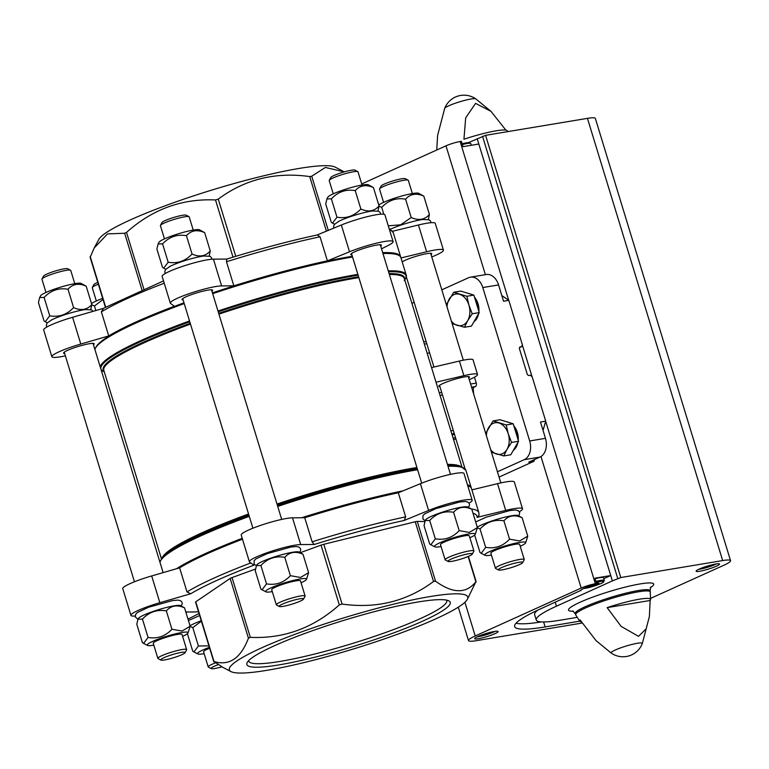<?xml version="1.0" encoding="UTF-8"?>
<svg xmlns="http://www.w3.org/2000/svg" width="769" height="769" viewBox="0 0 769 769"><rect width="100%" height="100%" fill="white"/><g stroke="black" fill="none" stroke-linecap="round" stroke-linejoin="round"><path stroke-width="1.15" d="M441.81 289.836L468.571 277.734A15.053 10.622 80.5 0 1 470.465 277.157A15.053 10.622 80.5 0 1 482.788 287.548L529.687 440.964L545.461 438.34L540.472 422.018L545.73 421.143L532.177 376.81L530.312 375.243L529.005 375.464A1.884 1.307 -114.3 0 1 527.14 373.897L519.508 348.924A1.884 1.307 -114.3 0 1 520.046 346.992A1.884 1.307 -114.3 0 1 520.277 346.925L521.593 346.704L519.488 347.655M521.593 346.704L522.362 344.704L508.809 300.362L503.551 301.237L498.562 284.924A15.053 10.622 80.5 0 0 486.239 274.533L470.465 277.157M545.73 421.143L543.029 430.38M534.484 459.545L533.974 461.275L499.052 477.078M501.801 295.527L508.809 300.362M545.461 438.34A15.053 10.622 80.5 0 1 539.982 457.065L528.716 462.15L533.974 461.275M529.687 440.964A15.053 10.622 80.5 0 1 524.208 459.689L497.437 471.791M411.915 303.361L414.155 302.342M427.189 353.317L429.611 352.913M468.734 377.915A15.995 2.086 163 0 0 469.426 376.964A15.995 2.086 163 0 0 453.527 379.646A15.995 2.086 163 0 0 438.839 386.317A15.995 2.086 163 0 0 439.945 386.711M472.426 389.97L473.262 389.835A2.826 1.99 80.5 0 1 474.425 386.97L475.242 386.605A2.826 1.99 80.5 0 0 476.271 383.087L474.463 377.195M469.273 379.675L471.224 378.79A24.464 3.191 163 0 0 477.52 374.484A24.464 3.191 163 0 0 463.89 375.676L436.023 382.222M477.52 374.484L473.05 359.863A24.464 3.191 163 0 0 459.42 361.046L431.553 367.592M473.262 389.835A42.333 29.885 80.5 0 1 473.656 394.007M453.556 439.56L454.604 439.387A2.826 1.99 80.5 0 1 454.248 439.493A2.826 1.99 80.5 0 1 453.883 439.512M454.604 439.387L455.873 438.811M94.923 349.559A159.923 20.878 -17 0 1 95.51 348.03A159.923 20.878 -17 0 1 184.224 303.582M212.677 293.662A159.923 20.878 -17 0 1 352.548 256.99M382.972 253.52A159.923 20.878 -17 0 1 398.727 255.327A159.923 20.878 -17 0 1 400.86 257.548L406.167 274.908A159.923 20.878 -17 0 0 388.278 270.88M382.693 252.626A159.923 20.878 -17 0 1 400.591 256.654A159.923 20.878 -17 0 1 400.687 257.115M226.48 261.748L233.843 285.837A159.923 20.878 -17 0 1 327.402 260.864L320.039 236.785L317.309 234.939C289.327 240.966 259.153 249.021 226.768 259.095L226.48 261.748A159.923 20.878 -17 0 1 320.039 236.785M103.44 308.34L101.373 311.858L108.737 335.938A159.923 20.878 -17 0 1 174.39 306.245L170.555 303.438A28.222 3.682 163 0 1 170.314 303.14A28.222 3.682 163 0 1 190.731 293.124A28.222 3.682 163 0 1 221.607 285.914L233.843 285.837M479.01 515.259L477.068 517.354L505.704 510.414A28.222 3.682 163 0 1 522.516 508.78A28.222 3.682 163 0 1 519.354 511.702M312.108 541.818L304.745 517.739L292.508 517.816L300.689 544.577L314.194 544.49L312.108 541.818A159.923 20.878 -17 0 1 405.667 516.855L404.206 520.469L428.602 510.443A28.222 3.682 163 0 1 456.575 501.599A28.222 3.682 163 0 1 472.176 500.254A28.222 3.682 163 0 1 469.013 503.176M179.629 567.839L151.685 575.943L159.865 602.704L190.702 593.764L186.992 591.928L179.629 567.839A159.923 20.878 -17 0 1 242.495 539.213M467.715 485.672A159.923 20.878 -17 0 1 471.493 488.565L478.856 512.644A159.923 20.878 -17 0 0 471.445 508.982M405.667 516.855L398.304 492.775A159.923 20.878 -17 0 0 304.745 517.739M424.824 521.526L417.269 521.42A3.758 0.49 163 0 0 415.25 521.757L323.797 544.298A3.758 0.49 163 0 0 321.048 545.134L300.275 552.709M255.452 569.05L232.046 577.586A3.758 0.49 163 0 0 230.162 578.442L195.768 601.791A3.758 0.49 163 0 0 195.537 602.06L213.734 661.571M300.689 544.577A28.222 3.682 163 0 0 269.813 551.786A28.222 3.682 163 0 0 249.396 561.803A28.222 3.682 163 0 0 249.637 562.101L253.866 565.196A157.107 20.503 -17 0 0 190.702 593.764M159.865 602.704A28.222 3.682 163 0 0 130.941 615.373A28.222 3.682 163 0 0 135.2 616.017M199.036 613.499L187.992 619.141M151.685 575.943A28.222 3.682 163 0 0 122.761 588.612L130.941 615.373M292.508 517.816A28.222 3.682 163 0 0 261.633 525.035A28.222 3.682 163 0 0 241.216 535.041L249.396 561.803M472.176 500.254L463.995 473.493A28.222 3.682 163 0 0 448.385 474.838A28.222 3.682 163 0 0 420.422 483.682L398.304 492.775M522.516 508.78L514.336 482.028A28.222 3.682 163 0 0 497.524 483.663L471.887 489.863M467.446 484.787A159.923 20.878 -17 0 1 471.214 487.671A159.923 20.878 -17 0 1 471.31 488.132M176.495 568.752A159.923 20.878 -17 0 1 242.225 538.319M301.573 517.758A159.923 20.878 -17 0 1 403.014 490.843M95.51 348.03L96.135 346.877A158.991 20.753 -17 0 1 183.993 302.823M212.436 292.883A158.991 20.753 -17 0 1 351.644 256.385A158.991 20.753 -17 0 1 352.327 256.269M382.779 252.905A158.991 20.753 -17 0 1 397.563 254.722L398.727 255.327M431.755 256.952A28.222 3.682 163 0 0 443.434 250.117A28.222 3.682 163 0 0 426.622 251.751L400.985 257.961M381.539 248.829L388.47 245.292A28.222 3.682 163 0 0 393.094 241.591A28.222 3.682 163 0 0 377.492 242.937A28.222 3.682 163 0 0 349.52 251.78L327.402 260.864M108.737 335.938L80.783 344.041A28.222 3.682 163 0 0 51.859 356.71A28.222 3.682 163 0 0 65.365 355.836M93.453 344.733A15.995 2.086 163 0 0 94.145 343.781A15.995 2.086 163 0 0 78.236 346.463A15.995 2.086 163 0 0 63.558 353.134A15.995 2.086 163 0 0 64.663 353.529M211.908 291.163A15.995 2.086 163 0 0 212.6 290.211A15.995 2.086 163 0 0 196.701 292.893A15.995 2.086 163 0 0 182.013 299.564A15.995 2.086 163 0 0 183.118 299.958M380.703 246.118A15.995 2.086 163 0 0 381.405 245.167A15.995 2.086 163 0 0 365.496 247.849A15.995 2.086 163 0 0 350.808 254.52A15.995 2.086 163 0 0 351.914 254.914M431.044 254.645A15.995 2.086 163 0 0 431.745 253.693A15.995 2.086 163 0 0 418.97 255.462A15.995 2.086 163 0 0 402.177 261.864M103.036 308.456L72.603 317.28A28.222 3.682 163 0 0 43.679 329.949L51.859 356.71M226.845 259.066L213.426 259.153A28.222 3.682 163 0 0 182.551 266.372A28.222 3.682 163 0 0 162.134 276.379L170.314 303.14M393.094 241.591L384.913 214.83A28.222 3.682 163 0 0 369.303 216.176A28.222 3.682 163 0 0 341.34 225.019L317.116 234.978M443.434 250.117L435.254 223.366A28.222 3.682 163 0 0 418.442 224.99L392.623 231.248M344.31 171.881L325.374 167.45L311.733 176.236L309.715 176.572C275.446 171.756 244.955 179.273 218.261 199.113L215.512 199.95C182.051 198.44 152.387 209.255 126.52 232.401L124.636 233.247L107.525 233.891L94.193 247.983L90.319 256.971M94.193 247.983L98.865 239.38A124.645 16.274 -17 0 1 175.284 202.122A124.645 16.274 -17 0 1 299.189 168.43A124.645 16.274 -17 0 1 335.188 167.123L343.272 171.333M467.341 599.359A124.645 16.274 -17 0 1 353.307 648.998A124.645 16.274 -17 0 1 231.008 671.606A124.645 16.274 -17 0 1 291.864 635.482A124.645 16.274 -17 0 1 430.082 596.561A124.645 16.274 -17 0 1 467.341 599.359L475.876 581.758C466.197 593.899 452.749 593.706 435.533 581.181L434.629 581.018M475.973 582.133L468.148 556.487M417.269 521.42L435.533 581.181L433.524 581.518C406.791 601.368 376.301 608.885 342.07 604.059L339.312 604.895C313.396 628.052 283.732 638.876 250.319 637.347L248.435 638.203C240.735 658.322 229.268 666.108 214.032 661.551L222.933 667.405L231.008 671.606M195.768 601.791L214.128 661.917M418.105 601.983A106.333 13.88 -17 0 1 448.817 600.868A106.333 13.88 -17 0 1 352.606 646.71A106.333 13.88 -17 0 1 247.214 662.503A106.333 13.88 -17 0 1 312.406 630.724A106.333 13.88 -17 0 1 418.105 601.983M190.03 625.812A22.243 2.903 -17 0 1 201.257 620.766M221.895 666.848A12.746 1.663 -17 0 1 211.254 668.607A12.746 1.663 -17 0 1 218.185 664.656M211.254 668.607L208.409 667.127A15.053 1.961 -17 0 1 208.207 666.915A15.053 1.961 -17 0 1 215.483 662.868M208.207 666.915L203.583 651.804A15.053 1.961 -17 0 1 209.649 648.229M204.17 653.698A21.369 2.788 -17 0 1 197.835 653.948A21.369 2.788 -17 0 1 209.379 647.344M208.928 645.864L198.402 645.979L193.942 651.92L192.74 651.141L187.405 633.685M198.402 645.979L192.788 627.61L201.372 621.16M190.135 626.408L192.788 627.61M425.247 520.546L425.613 519.882A22.243 2.903 -17 0 1 439.243 513.231A22.243 2.903 -17 0 1 461.352 507.223A22.243 2.903 -17 0 1 467.783 506.992L471.791 509.232L477.405 527.601L469.311 532.427L459.189 530.639C452.624 537.666 444.665 540.396 435.321 538.829L430.861 544.779L429.66 543.991L424.036 525.621L425.247 520.546L429.698 520.469C436.273 513.442 444.232 510.703 453.575 512.269C458.324 506.944 464.399 505.925 471.791 509.232M468.523 553.795A12.746 1.663 -17 0 1 472.329 554.084A12.746 1.663 -17 0 1 460.669 559.159A12.746 1.663 -17 0 1 448.173 561.466A12.746 1.663 -17 0 1 454.392 557.775A12.746 1.663 -17 0 1 468.523 553.795M448.173 561.466L445.328 559.986A15.053 1.961 -17 0 1 445.126 559.774A15.053 1.961 -17 0 1 453.527 555.305A15.053 1.961 -17 0 1 469.359 550.921A15.053 1.961 -17 0 1 473.915 550.979A15.053 1.961 -17 0 1 473.858 551.258L472.329 554.084M445.126 559.774L440.502 544.663A15.053 1.961 -17 0 1 448.904 540.194A15.053 1.961 -17 0 1 464.745 535.81A15.053 1.961 -17 0 1 469.292 535.858L473.915 550.979M441.079 546.557A21.369 2.788 -17 0 1 434.754 546.807A21.369 2.788 -17 0 1 445.184 540.607A21.369 2.788 -17 0 1 468.869 533.936A21.369 2.788 -17 0 1 475.252 534.417A21.369 2.788 -17 0 1 469.869 537.752M475.252 534.417L477.405 527.601M459.189 530.639L453.575 512.269M435.321 538.829L429.698 520.469M477.28 527.198A22.243 2.903 -17 0 1 511.702 515.749A22.243 2.903 -17 0 1 518.123 515.518L522.132 517.758C514.74 514.461 508.665 515.47 503.916 520.796L509.539 539.165C502.964 546.192 495.005 548.922 485.662 547.365L481.202 553.305L480 552.526L474.665 535.07M518.864 562.322A12.746 1.663 -17 0 1 522.67 562.61A12.746 1.663 -17 0 1 511.01 567.685A12.746 1.663 -17 0 1 498.514 569.992A12.746 1.663 -17 0 1 504.733 566.301A12.746 1.663 -17 0 1 518.864 562.322M498.514 569.992L495.669 568.512A15.053 1.961 -17 0 1 495.467 568.301A15.053 1.961 -17 0 1 503.868 563.831A15.053 1.961 -17 0 1 519.7 559.447A15.053 1.961 -17 0 1 524.256 559.505A15.053 1.961 -17 0 1 524.198 559.794L522.67 562.61M495.467 568.301L490.843 553.19A15.053 1.961 -17 0 1 499.244 548.72A15.053 1.961 -17 0 1 515.086 544.337A15.053 1.961 -17 0 1 519.633 544.385L524.256 559.505M491.42 555.083A21.369 2.788 -17 0 1 485.095 555.333A21.369 2.788 -17 0 1 495.524 549.143A21.369 2.788 -17 0 1 519.21 542.472A21.369 2.788 -17 0 1 525.602 542.952A21.369 2.788 -17 0 1 520.209 546.278M525.602 542.952L527.745 536.128L519.652 540.963L509.539 539.165M527.745 536.128L522.132 517.758M485.662 547.365L480.039 528.995C486.614 521.968 494.573 519.238 503.916 520.796M477.386 527.794L480.039 528.995M137.987 619.16L138.353 618.497A22.243 2.903 -17 0 1 151.993 611.845A22.243 2.903 -17 0 1 174.102 605.837A22.243 2.903 -17 0 1 180.523 605.607L184.531 607.846C177.139 604.54 171.064 605.559 166.325 610.884L171.939 629.253C165.364 636.28 157.405 639.01 148.061 637.443L143.601 643.393L142.4 642.605L136.786 624.236L137.987 619.16L142.448 619.083C149.013 612.057 156.972 609.317 166.325 610.884M181.263 652.41A12.746 1.663 -17 0 1 185.079 652.698A12.746 1.663 -17 0 1 173.419 657.774A12.746 1.663 -17 0 1 160.913 660.081A12.746 1.663 -17 0 1 167.133 656.39A12.746 1.663 -17 0 1 181.263 652.41M160.913 660.081L158.068 658.6A15.053 1.961 -17 0 1 157.866 658.389A15.053 1.961 -17 0 1 166.267 653.919A15.053 1.961 -17 0 1 182.109 649.536A15.053 1.961 -17 0 1 186.656 649.594A15.053 1.961 -17 0 1 186.607 649.872L185.079 652.698M157.866 658.389L153.242 643.278A15.053 1.961 -17 0 1 161.644 638.808A15.053 1.961 -17 0 1 177.485 634.425A15.053 1.961 -17 0 1 182.032 634.473L186.656 649.594M153.829 645.172A21.369 2.788 -17 0 1 147.494 645.422A21.369 2.788 -17 0 1 157.924 639.222A21.369 2.788 -17 0 1 181.619 632.551A21.369 2.788 -17 0 1 188.001 633.031A21.369 2.788 -17 0 1 182.609 636.367M188.001 633.031L190.154 626.216L182.061 631.041L171.939 629.253M190.154 626.216L184.531 607.846M148.061 637.443L142.448 619.083M256.442 565.59L256.808 564.927A22.243 2.903 -17 0 1 270.448 558.275A22.243 2.903 -17 0 1 292.556 552.267A22.243 2.903 -17 0 1 298.978 552.027L302.996 554.276L308.609 572.645L300.516 577.471L290.394 575.683C283.819 582.71 275.869 585.44 266.516 583.873L262.056 589.823L260.854 589.035L255.241 570.665L256.442 565.59L260.902 565.503C267.477 558.477 275.437 555.747 284.78 557.314C289.529 551.979 295.594 550.969 302.996 554.276M299.727 598.84A12.746 1.663 -17 0 1 303.534 599.128A12.746 1.663 -17 0 1 291.874 604.194A12.746 1.663 -17 0 1 279.368 606.51A12.746 1.663 -17 0 1 285.597 602.819A12.746 1.663 -17 0 1 299.727 598.84M279.368 606.51L276.523 605.03A15.053 1.961 -17 0 1 276.321 604.819A15.053 1.961 -17 0 1 284.722 600.349A15.053 1.961 -17 0 1 300.564 595.965A15.053 1.961 -17 0 1 305.11 596.013A15.053 1.961 -17 0 1 305.062 596.302L303.534 599.128M276.321 604.819L271.707 589.708A15.053 1.961 -17 0 1 280.108 585.238A15.053 1.961 -17 0 1 295.94 580.855A15.053 1.961 -17 0 1 300.487 580.903L305.11 596.013M272.284 591.601A21.369 2.788 -17 0 1 265.949 591.851A21.369 2.788 -17 0 1 276.379 585.651A21.369 2.788 -17 0 1 300.073 578.98A21.369 2.788 -17 0 1 306.456 579.461A21.369 2.788 -17 0 1 301.073 582.796M306.456 579.461L308.609 572.645M290.394 575.683L284.78 557.314M266.516 583.873L260.902 565.503M96.327 300.987L92.29 287.76A15.053 1.961 -17 0 1 92.338 287.471L93.866 284.655A12.746 1.663 -17 0 1 97.788 282.358M92.338 287.471A15.053 1.961 -17 0 1 98.355 284.184M91.54 303.659A21.369 2.788 -17 0 1 102.7 298.41M103.036 299.526L94.452 305.975L91.799 304.764M94.452 305.975L95.846 310.541M373.523 210.841A22.243 2.903 163 0 0 372.494 210.966A22.243 2.903 163 0 0 361.142 213.388A22.243 2.903 163 0 0 339.071 221.184A22.243 2.903 163 0 0 338.293 221.578M333.246 193.836L329.199 180.619A15.053 1.961 -17 0 1 329.247 180.331L330.785 177.514A12.746 1.663 -17 0 1 338.6 173.698A12.746 1.663 -17 0 1 351.26 170.257A12.746 1.663 -17 0 1 354.942 170.122L357.787 171.602A15.053 1.961 -17 0 1 357.989 171.814L362.036 185.041M329.247 180.331A15.053 1.961 -17 0 1 338.475 175.832A15.053 1.961 -17 0 1 353.442 171.766A15.053 1.961 -17 0 1 357.787 171.602M326.912 198.911L327.854 197.172A21.369 2.788 -17 0 1 340.955 190.789A21.369 2.788 -17 0 1 362.189 185.012A21.369 2.788 -17 0 1 368.361 184.791L373.455 187.598C366.073 184.291 359.998 185.3 355.24 190.635C346.031 189.02 338.072 191.76 331.372 198.825L326.912 198.911L325.71 203.987L331.324 222.356L332.525 223.145L336.985 217.194C346.194 218.809 354.153 216.07 360.863 209.005C368.245 212.311 374.32 211.292 379.069 205.967L378.021 210.735M331.372 198.825L336.985 217.194M355.24 190.635L360.863 209.005M373.455 187.598L379.069 205.967M423.863 219.367A22.243 2.903 163 0 0 422.835 219.492A22.243 2.903 163 0 0 390.527 229.172M383.587 202.372L379.54 189.145A15.053 1.961 -17 0 1 379.598 188.857L381.126 186.04A12.746 1.663 -17 0 1 388.941 182.234A12.746 1.663 -17 0 1 401.601 178.783A12.746 1.663 -17 0 1 405.282 178.648L408.128 180.138A15.053 1.961 -17 0 1 408.329 180.34L412.376 193.567M379.598 188.857A15.053 1.961 -17 0 1 388.826 184.358A15.053 1.961 -17 0 1 403.783 180.292A15.053 1.961 -17 0 1 408.128 180.138M378.79 205.044A21.369 2.788 -17 0 1 412.53 193.538A21.369 2.788 -17 0 1 418.701 193.317L423.796 196.124C416.413 192.817 410.338 193.826 405.58 199.161C396.371 197.556 388.412 200.286 381.712 207.361L379.05 206.15M381.712 207.361L383.808 214.215M388.287 225.855L400.697 224.788L411.204 217.531C418.586 220.838 424.661 219.828 429.419 214.493L428.362 219.261M405.58 199.161L411.204 217.531M423.796 196.124L429.419 214.493M86.272 309.455A22.243 2.903 163 0 0 85.234 309.58A22.243 2.903 163 0 0 51.811 319.798A22.243 2.903 163 0 0 51.042 320.192M45.986 292.451L41.949 279.234A15.053 1.961 -17 0 1 41.997 278.945L43.525 276.129A12.746 1.663 -17 0 1 51.34 272.313A12.746 1.663 -17 0 1 64.01 268.871A12.746 1.663 -17 0 1 67.691 268.737L70.537 270.217A15.053 1.961 -17 0 1 70.738 270.428L74.776 283.655M41.997 278.945A15.053 1.961 -17 0 1 51.225 274.446A15.053 1.961 -17 0 1 66.182 270.38A15.053 1.961 -17 0 1 70.537 270.217M39.652 297.526L40.603 295.786A21.369 2.788 -17 0 1 53.695 289.404A21.369 2.788 -17 0 1 74.939 283.626A21.369 2.788 -17 0 1 81.11 283.405L86.205 286.212C78.813 282.905 72.747 283.915 67.989 289.25C58.78 287.635 50.821 290.374 44.112 297.44L39.652 297.526L38.45 302.602L44.064 320.971L45.265 321.759L49.725 315.809C58.934 317.424 66.893 314.684 73.603 307.619C80.985 310.926 87.06 309.907 91.819 304.582L90.761 309.349M44.112 297.44L49.725 315.809M67.989 289.25L73.603 307.619M86.205 286.212L91.819 304.582M204.727 255.885A22.243 2.903 163 0 0 203.689 256.01A22.243 2.903 163 0 0 170.276 266.228A22.243 2.903 163 0 0 169.497 266.622M164.441 238.88L160.404 225.663A15.053 1.961 -17 0 1 160.452 225.375L161.98 222.558A12.746 1.663 -17 0 1 169.795 218.742A12.746 1.663 -17 0 1 182.464 215.301A12.746 1.663 -17 0 1 186.146 215.166L188.991 216.647A15.053 1.961 -17 0 1 189.193 216.858L193.23 230.085M160.452 225.375A15.053 1.961 -17 0 1 169.68 220.876A15.053 1.961 -17 0 1 184.647 216.81A15.053 1.961 -17 0 1 188.991 216.647M158.116 243.956L159.058 242.216A21.369 2.788 -17 0 1 172.16 235.833A21.369 2.788 -17 0 1 193.394 230.056A21.369 2.788 -17 0 1 199.565 229.835L204.66 232.642C197.277 229.335 191.202 230.344 186.444 235.679C177.235 234.064 169.276 236.794 162.567 243.869L158.116 243.956L156.905 249.031L162.519 267.401L163.73 268.189L168.18 262.239C177.399 263.844 185.358 261.114 192.058 254.039C199.45 257.346 205.515 256.337 210.273 251.011L209.226 255.779M162.567 243.869L168.18 262.239M186.444 235.679L192.058 254.039M204.66 232.642L210.273 251.011M446.597 600.128A103.546 13.515 -17 0 1 446.77 600.522A103.546 13.515 -17 0 1 351.693 643.72A103.546 13.515 -17 0 1 248.714 661.071A103.546 13.515 -17 0 1 248.637 660.648M474.54 320.721A15.053 10.622 -99.5 0 0 477.424 315.732M478.27 309.513A15.053 10.622 -99.5 0 0 475.031 298.93M473.992 321.673A15.053 10.622 -99.5 0 0 478.597 313.694M478.885 311.541A15.053 10.622 -99.5 0 0 474.511 297.238M470.292 294.008A15.053 10.622 -99.5 0 0 468.359 293.422M479.222 312.618L473.867 295.104L460.727 291.086L453.729 292.249L466.87 296.276L468.917 305.13L472.224 313.781L479.222 312.618L471.435 326.104L464.438 327.267L452.422 323.691M466.87 296.276L473.867 295.104M446.366 304.745L453.729 292.249M472.224 313.781L467.706 320.625L464.438 327.267M447.039 306.956A15.995 11.285 80.5 0 1 449.211 299.093A15.995 11.285 80.5 0 1 459.67 294.364A15.995 11.285 80.5 0 1 468.917 305.13A15.995 11.285 80.5 0 1 467.706 320.625A15.995 11.285 80.5 0 1 457.238 325.364A15.995 11.285 80.5 0 1 451.374 321.134M513.875 449.384A15.053 10.622 -99.5 0 0 516.758 444.395M517.604 438.176A15.053 10.622 -99.5 0 0 514.365 427.593M513.327 450.336A15.053 10.622 -99.5 0 0 517.931 442.358M518.229 440.204A15.053 10.622 -99.5 0 0 513.855 425.901M509.626 422.671A15.053 10.622 -99.5 0 0 507.694 422.085M518.556 441.281L513.202 423.767L500.061 419.749L493.064 420.912L506.204 424.94L508.251 433.793L511.558 442.444L518.556 441.281L510.77 454.767L503.772 455.93L491.756 452.355M506.204 424.94L513.202 423.767M485.7 433.408L493.064 420.912M511.558 442.444L507.04 449.288L503.772 455.93M486.373 435.619A15.995 11.285 80.5 0 1 488.546 427.756A15.995 11.285 80.5 0 1 499.004 423.027A15.995 11.285 80.5 0 1 508.251 433.793A15.995 11.285 80.5 0 1 507.04 449.288A15.995 11.285 80.5 0 1 496.572 454.027A15.995 11.285 80.5 0 1 490.709 449.798M603.809 578.682L610.74 575.548L478.818 144.024L463.015 146.658L461.381 141.304L460.141 141.515A10.458 1.365 163 0 0 445.991 145.822L361.699 183.945M580.855 590.419L540.645 608.827A100.845 13.16 163 0 0 514.663 626.572A100.845 13.16 163 0 0 545.134 626.927L579.691 621.169M650.603 598.378L723.821 565.263A26.127 3.412 163 0 0 730.55 560.668A26.127 3.412 163 0 0 722.658 560.572L620.785 577.548L612.384 580.903L610.74 575.548L594.946 578.182L596.581 583.536L593.908 584.748A13.169 1.721 163 0 0 580.864 590.525A13.169 1.721 163 0 0 580.922 590.621M596.581 583.536L595.35 583.738A10.458 1.365 163 0 0 581.191 588.054L475.223 635.973A26.127 3.412 163 0 0 468.494 640.577A26.127 3.412 163 0 0 476.396 640.664L582.037 623.063M494.39 631.474A12.227 1.596 -17 0 1 498.081 631.522A12.227 1.596 -17 0 1 486.854 636.626A12.227 1.596 -17 0 1 474.694 638.674A12.227 1.596 -17 0 1 481.519 635.04A12.227 1.596 -17 0 1 494.39 631.474M505.252 129.346L490.968 111.342L475.569 103.373L465.687 117.83L463.938 139.237A37.095 4.845 -17 0 1 496.159 130.807A37.095 4.845 -17 0 1 507.29 130.759L507.857 131.614M444.693 108.381A16.341 2.134 -17 0 1 454.537 103.498A16.341 2.134 -17 0 1 470.984 99.009A16.341 2.134 -17 0 1 475.78 98.874A20.696 20.696 0 0 0 444.693 108.381L437.619 135.431L436.802 148.936M650.603 599.522A37.095 4.845 163 0 1 650.151 600.474L649.382 616.517L646.162 628.792L638.51 636.338L621.131 626.37L607.135 607.635A37.095 4.845 163 0 1 639.366 599.205A37.095 4.845 163 0 1 650.603 599.522L650.141 590.679L650.67 587.035M611.22 653.073A20.696 20.696 0 0 0 642.307 643.576A16.341 2.134 -17 0 0 637.386 643.278A16.341 2.134 -17 0 0 619.478 648.305A16.341 2.134 -17 0 0 611.22 653.073L596.042 640.615L580.057 619.881A37.095 4.845 163 0 0 579.72 621.198A37.095 4.845 163 0 0 581.277 621.861M730.55 560.668L595.35 118.436A26.127 3.412 163 0 0 587.449 118.349L485.585 135.325L468.494 142.601M715.824 564.004A12.227 1.596 -17 0 1 719.515 564.042A12.227 1.596 -17 0 1 708.287 569.147A12.227 1.596 -17 0 1 696.128 571.194A12.227 1.596 -17 0 1 702.953 567.56A12.227 1.596 -17 0 1 715.824 564.004M555.228 602.233L556.439 606.193L612.384 580.903M556.439 606.193A78.275 10.218 163 0 0 536.253 619.977A78.275 10.218 163 0 0 559.928 620.237L577.221 617.353M650.151 600.474L607.135 607.635M516.047 623.226A100.845 13.16 163 0 0 541.395 621.919M537.791 610.144A78.275 10.218 163 0 0 534.618 614.623L536.253 619.977M595.937 581.412A12.227 1.596 163 0 1 604.338 580.422L603.521 577.75A12.227 1.596 163 0 0 595.11 578.73M481.163 635.175L490.651 632.262M487.498 633.098L487.652 633.618M587.977 586.699L594.725 585.199L598.993 583.267L596.465 583.152M594.504 584.469L594.725 585.199M702.597 567.695L712.084 564.782M708.931 565.628L709.085 566.138M482.788 287.548L498.562 284.924M524.208 459.689L539.982 457.065M424.373 344.099L426.795 343.695M439.272 392.824L441.694 392.421M471.647 387.432L474.425 386.97M471.58 387.211L475.242 386.605M450.894 430.842L453.316 430.438M440.041 395.372L442.473 394.968M451.807 433.841L454.229 433.437M452.124 434.879L454.546 434.475M453.095 438.061L455.517 437.657M470.609 384.039L476.271 383.087M218.925 314.127A157.107 20.503 -17 0 1 356.835 277.936A157.107 20.503 -17 0 1 358.854 277.609M389.374 274.466A157.107 20.503 -17 0 1 404.311 278.474L461.929 466.946M276.994 504.031A157.107 20.503 -17 0 1 414.895 467.85A157.107 20.503 -17 0 1 416.913 467.514M447.433 464.38A157.107 20.503 -17 0 1 461.016 466.658M162.048 558.063A157.107 20.503 -17 0 1 248.55 513.98M161.452 558.813L103.825 370.341A157.107 20.503 -17 0 1 190.491 324.076M104.036 371.033A157.52 20.561 -17 0 1 190.251 323.278M218.684 313.329A157.52 20.561 -17 0 1 358.604 276.792M389.104 273.601A157.52 20.561 -17 0 1 404.523 279.166M104.267 371.783A159.51 20.821 -17 0 1 189.78 321.74M218.223 311.81A159.51 20.821 -17 0 1 358.114 275.167M388.537 271.745A159.51 20.821 -17 0 1 404.754 279.926M100.239 366.928A159.923 20.878 -17 0 1 189.539 320.942M217.983 311.022A159.923 20.878 -17 0 1 357.864 274.36M389.46 229.691A159.923 20.878 -17 0 1 393.228 232.574L400.591 256.654M101.373 311.858A159.923 20.878 -17 0 1 164.23 283.223M473.012 513.231A157.107 20.503 -17 0 1 477.068 517.354M314.194 544.49A157.107 20.503 -17 0 1 404.206 520.469M186.992 591.928A159.923 20.878 -17 0 1 250.781 562.946M198.498 611.74A157.107 20.503 -17 0 1 185.752 611.826M277.715 506.415A159.923 20.878 -17 0 1 417.577 469.753A159.923 20.878 -17 0 1 417.596 469.753M448.019 466.283A159.923 20.878 -17 0 1 465.908 470.311L461.102 466.687A159.51 20.821 -17 0 0 447.827 465.658M159.971 562.322A159.923 20.878 -17 0 1 249.271 516.345M277.513 505.733A159.51 20.821 -17 0 1 417.077 469.138A159.51 20.821 -17 0 1 417.394 469.09M159.914 562.11L161.99 558.131A159.51 20.821 -17 0 1 249.069 515.663M277.205 504.724A157.52 20.561 -17 0 1 415.395 468.465A157.52 20.561 -17 0 1 417.115 468.177M447.625 464.995A157.52 20.561 -17 0 1 458.872 466.043L461.102 466.687M161.99 558.131L163.48 556.352A157.52 20.561 -17 0 1 248.762 514.663M420.422 483.682L428.602 510.443M497.524 483.663L505.704 510.414M341.34 225.019L349.52 251.78M418.442 224.99L426.622 251.751M72.603 317.28L80.783 344.041M213.426 259.153L221.607 285.914M311.733 176.236L328.286 230.383M90.233 256.606L105.622 306.946M124.636 233.247L141.861 289.605M126.52 232.401L143.765 288.808M215.512 199.95L233.007 257.163M218.261 199.113L235.756 256.327M309.715 176.572L326.412 231.161M248.435 638.203L230.162 578.442M250.319 637.347L232.046 577.586M339.312 604.895L321.048 545.134M342.07 604.059L323.797 544.298M433.524 581.518L415.25 521.757M463.89 375.676L459.42 361.046M543.625 621.977L545.134 626.927M595.35 583.738L545.682 421.306M532.052 376.704L522.305 344.839M508.684 300.285L460.141 141.515M581.191 588.054L540.982 456.517M485.383 274.668L445.991 145.822M579.72 621.198L575.721 614.892A39.056 5.095 -17 0 1 596.917 603.348A39.056 5.095 -17 0 1 638.558 591.774A39.056 5.095 -17 0 1 650.391 592.063M620.785 577.548L485.585 135.325M722.658 560.572L587.449 118.349M617.738 578.48L482.528 136.257M478.818 144.024L477.174 138.67M475.223 635.973L464.918 602.262M573.414 611.24A44.535 5.816 -17 0 1 585.228 600.031A44.535 5.816 -17 0 1 640.231 583.911A44.535 5.816 -17 0 1 650.257 587.747M575.721 614.892L575.154 613.604A39.209 5.114 -17 0 1 597.032 601.964A39.209 5.114 -17 0 1 638.299 590.544A39.209 5.114 -17 0 1 650.141 590.679M494.996 631.387A11.285 1.471 -17 0 1 477.174 636.828M583.719 588.458A11.285 1.471 163 0 0 585.526 588.227A11.285 1.471 163 0 0 602.223 582.883A11.285 1.471 163 0 0 596.244 582.421M716.429 563.908A11.285 1.471 -17 0 1 698.608 569.358M469.503 143.236A11.285 1.471 163 0 0 462.131 143.765L469.052 142.592L470.772 143.543A12.227 1.596 163 0 0 462.371 144.534M423.69 341.878L426.113 341.474M453.575 439.608L454.248 439.493M104.267 371.792L101.152 369.908M404.215 280.598C406.205 277.792 406.859 275.898 406.167 274.908M389.056 228.393L393.228 232.574M163.528 280.916L102.671 308.677M479.02 515.259L478.856 512.644M185.819 612.047L198.527 611.836M471.214 487.671L465.908 470.311M90.079 257.125L105.353 307.1M476.117 581.604L468.408 556.381M450.49 474.367L380.29 244.763M421.7 483.172L351.51 253.568M281.694 519.411L211.494 289.807M252.905 528.216L182.705 298.612M500.83 482.894L468.321 376.56M463.323 360.2L430.64 253.299M465.053 468.821L439.532 385.365M433.927 367.034L406.292 276.619M163.124 572.626L93.039 343.378M134.45 581.787L64.25 352.183M188.424 620.564L199.652 615.517M197.835 653.948L194.009 651.958M468.571 507.396L469.551 504.858L469.052 503.243L467.696 502.032L465.158 501.484L459.708 501.994L435.956 508.597L424.699 513.855L422.902 515.73L422.95 519.104L425.19 520.661M434.754 546.807L430.928 544.817M518.912 515.922L519.757 512.548L518.037 510.558L515.499 510.01L510.049 510.52L486.296 517.133L475.675 521.949M485.095 555.333L481.269 553.344M181.311 606.01L182.301 603.473L181.801 601.858L180.446 600.647L177.908 600.099L172.448 600.608L148.705 607.212L137.449 612.47L135.652 614.344L135.334 616.949L137.93 619.276M147.494 645.422L143.668 643.432M299.766 552.44L300.756 549.902L300.256 548.287L298.901 547.076L296.363 546.528L290.913 547.038L267.16 553.642L255.904 558.9L254.106 560.774L254.145 564.148L256.385 565.705M265.949 591.851L262.133 589.852M380.655 214.186L380.155 212.475L378.8 211.254L372.494 210.966M339.071 221.184L334.294 224.5L333.563 226.73L333.909 228.076M334.544 224.192L332.583 223.173M430.996 222.712L430.496 221.001L429.14 219.78L422.835 219.492M93.049 311.349L91.54 309.869L85.234 309.58M51.811 319.798L47.044 323.115L46.303 325.345L46.851 327.027M47.284 322.807L45.323 321.788M211.86 259.23L211.36 257.509L210.004 256.298L203.689 256.01M170.276 266.228L165.498 269.544L164.758 271.774L165.306 273.456M165.748 269.237L163.778 268.218M490.968 111.342L475.78 98.874M642.307 643.576L649.382 616.517M468.494 640.577L458.286 607.174M572.674 610.874L575.154 613.604M495.073 631.368L486.2 634.752L477.107 636.867M604.338 580.422L603.444 582.171C603.059 583.056 591.842 587.285 585.411 588.266L583.642 588.496M716.506 563.898L707.634 567.272L698.54 569.387M470.772 143.543L471.301 145.274"/></g></svg>
